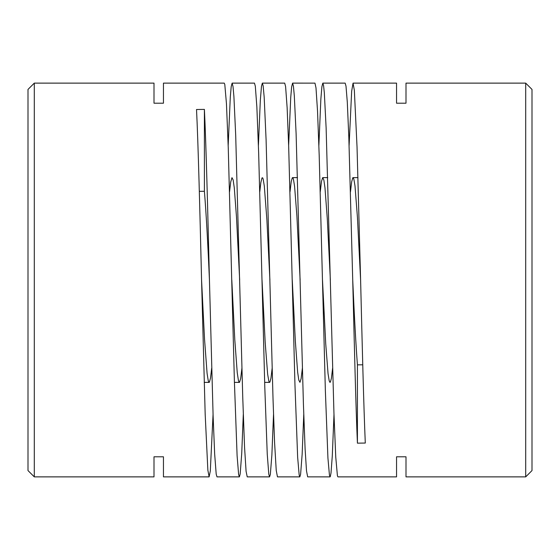 <?xml version="1.0" encoding="UTF-8"?>
<svg xmlns="http://www.w3.org/2000/svg" width="560" height="560" viewBox="0 0 560 560"><rect width="100%" height="100%" fill="white"/><g stroke="black" fill="none" stroke-linecap="round" stroke-linejoin="round"><path stroke-width="0.84" d="M349.104 145.523L351.652 91.294L353.045 83.125L354.347 90.293L357.042 147.217L360.605 280C362.166 344.253 363.734 407.442 365.295 443.051L357.42 443.163C355.859 407.568 354.291 344.316 352.723 280L348.831 137.508L347.291 102.011L346.003 86.135L345.163 83.125L322.812 83.125L323.561 85.512L324.331 92.862L326.13 128.037L333.949 413.385L335.748 457.002L337.414 475.755L337.925 476.875L396.55 476.875L396.55 456.792L396.55 476.875M406 83.125L406 103.208L406 83.125L525.7 83.125L525.7 476.875L406 476.875L406 456.792L406 476.875M406 103.208L396.55 103.208L396.55 83.125L396.55 103.208M396.55 456.792L406 456.792M318.871 145.523L320.866 98.973L321.895 86.695L322.812 83.125M333.991 414.477L332.283 456.043L331.002 473.046L330.232 476.735L329.462 475.405L327.922 457.933L325.353 390.411L319.2 155.561L317.534 111.139L315.994 87.871L314.965 83.132L292.579 83.125L293.419 86.107L294.315 95.802L296.114 133.826L303.422 404.222L305.088 448.714L306.502 470.841L307.657 476.868L330.05 476.875M288.638 145.523L290.724 97.58L291.62 87.01L292.579 83.125M303.758 414.477L302.141 454.398L300.601 474.278L299.831 476.875L299.187 475.195L297.647 457.233L294.952 384.65L288.673 146.405L287.133 107.709L285.593 86.492L284.704 83.125L262.346 83.125L263.144 85.827L264.173 97.111L266.098 139.916L273.021 398.811L274.561 442.148L276.234 470.435L277.466 476.875L299.817 476.875M258.412 145.523L260.323 100.282L261.478 86.331L262.346 83.125M273.525 414.477L271.866 455.147L270.326 474.537L269.556 476.875L268.786 474.187L267.246 454.132L264.81 387.702L258.657 153.055L256.858 106.925L255.318 86.198L254.471 83.125L232.12 83.125L233.002 86.457L233.905 96.516L235.697 135.17L242.753 397.509L244.545 447.013L246.085 471.324L247.233 476.875L269.584 476.875M228.179 145.523L230.307 96.845L231.21 86.625L232.12 83.125M243.292 414.477L241.724 453.46L240.184 473.942L239.414 476.861L238.644 474.747L237.104 455.791L234.409 381.878L228.256 147.875L226.457 103.754L224.791 84.434L224.238 83.125L163.45 83.125L163.45 103.208L163.45 83.125M213.059 414.477L210.301 471.023L209.125 476.875L207.858 470.155L205.17 414.043L201.565 280C199.885 210.98 198.205 143.465 196.525 109.501L204.4 109.403C206.08 143.346 207.76 210.917 209.44 280L213.122 416.29L214.662 454.055L216.202 474.159L217 476.875L239.351 476.875M163.45 103.208L154 103.208L154 83.125L154 103.208M34.3 83.125L28 89.425L28 470.575L34.3 476.875L34.3 83.125L154 83.125M201.565 280L204.526 339.115L207.088 373.394L208.243 380.681L208.761 382.081L209.398 382.207L210.553 377.867L211.68 368.242M209.44 280C207.76 241.311 206.08 211.743 204.4 191.289L199.318 191.324M231.798 280L234.794 339.808L237.237 372.61L238.392 380.324L239.029 382.144L239.54 382.298L240.695 378.406L241.913 368.242M239.673 280L236.467 216.692L234.29 187.859L233.135 179.893L231.98 177.667L230.692 182.063L229.558 191.758M262.024 280L265.195 342.671L267.631 374.073L268.786 380.975L269.43 382.319L269.941 382.095L270.97 378.168L272.146 368.242M269.906 280L266.868 219.541L264.299 185.941L263.144 179.032L262.633 177.807L261.996 177.905L260.841 182.63L259.791 191.758M292.257 280L295.337 341.173L297.647 372.162L298.802 380.114L299.957 382.333L301.112 378.686L302.372 368.242M300.139 280L296.884 215.88L294.574 186.277L293.419 179.172L292.775 177.709L292.264 177.849L291.235 181.58L290.024 191.758M322.49 280L325.738 344.001L328.048 373.66L329.203 380.8L329.847 382.284L330.358 382.165L331.387 378.455L332.605 368.242M330.372 280L327.285 218.708L324.975 187.775L323.82 179.858L322.665 177.674L321.51 181.356L320.257 191.758M352.723 280C354.291 315.728 355.852 344.008 357.42 364.847L362.747 364.805M525.7 476.875L532 470.575L532 89.425L525.7 83.125M360.605 280L357.427 217.21L354.991 185.864L353.836 178.997L352.807 177.751L351.652 181.874L350.483 191.758M154 456.792L154 476.875L154 456.792L163.45 456.792L163.45 476.875L163.45 456.792M204.4 191.289L204.4 109.403M357.42 364.847L357.42 443.163M353.045 83.125L396.55 83.125M204.197 382.375L209.125 382.375M234.423 382.375L239.351 382.375M264.656 382.375L269.584 382.375M292.579 177.625L297.507 177.625M322.812 177.625L327.74 177.625M353.045 177.625L357.973 177.625M34.3 476.875L154 476.875M163.45 476.875L209.125 476.875"/></g></svg>
